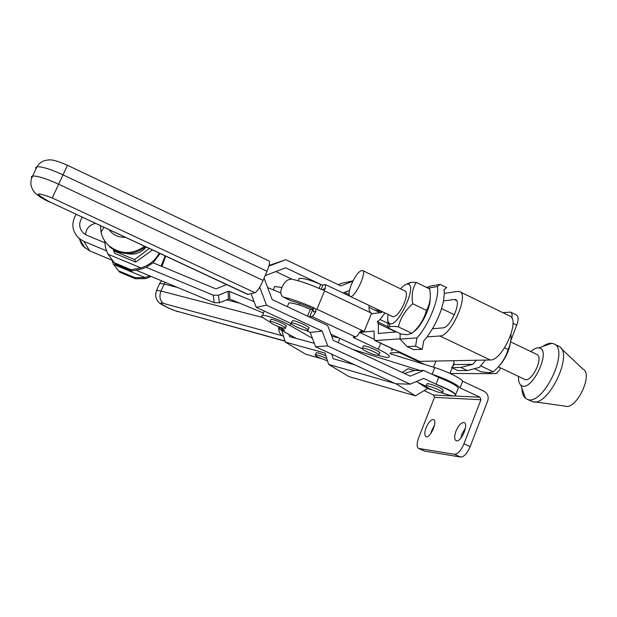 <?xml version="1.0" encoding="UTF-8"?>
<svg xmlns="http://www.w3.org/2000/svg" width="617" height="617" viewBox="0 0 617 617"><rect width="100%" height="100%" fill="white"/><g stroke="black" fill="none" stroke-linecap="round" stroke-linejoin="round"><path stroke-width="0.93" d="M314.315 343.33L296.152 338.409L279.887 329.339L278.213 326.617M281.938 287.553L274.704 286.465L274.11 287.869M280.488 329.555L284.614 330.457L277.75 326.362M269.722 321.804L267.184 320.37C262.225 317.493 260.652 315.842 262.464 315.41C265.58 314.716 281.607 320.555 289.982 325.452L312.418 338.301M285.316 327.874L285.949 326.362C289.404 326.138 273.639 318.804 270.948 319.382L270.709 319.945M159.171 253.163C155.175 260.551 149.083 265.457 140.892 267.878L131.143 269.776L131.706 270.956L141.409 269.074L146.19 267.308L213.22 295.173L218.518 295.204L228.012 291.401L229.424 291.409L254.065 301.636M263.459 313.05L229.863 299.091L228.506 299.083L219.367 302.754L214.261 302.723L149.692 275.861L145.088 277.565L113.505 264.415L112.047 260.197M267.655 287.561L280.82 293.013M226.609 284.614L216.644 288.609L215.233 288.602L153.07 262.788L160.027 253.556M140.892 267.878L107.944 254.181L105.468 247.71L104.697 240.823M131.706 270.956L115.348 264.145L107.944 254.181M153.07 262.788L146.19 267.308M131.143 269.776L114.693 262.927M106.402 250.772L83.943 241.432L79.092 238.47C71.934 231.29 70.947 223.277 76.122 214.423M104.736 242.712L86.758 235.247L83.573 233.28C78.868 228.359 78.452 223.038 82.331 217.323M136.812 270.501L149.692 275.861M165.148 255.955L161.037 266.089M145.088 277.565L134.915 277.635L135.439 278.737L145.566 278.66L151.15 276.462M161.932 266.467L165.68 256.202M135.439 278.737L119.629 272.151L113.505 264.415M134.915 277.635L119.019 271.017M83.943 241.432L89.72 250.903L111.638 260.027M89.72 250.903L83.388 246.438L81.151 243.329L79.47 239.08M85.578 234.684C86.102 228.652 89.38 224.897 95.411 223.423M259.726 287.167L266.544 305.184L322.159 331.105L327.743 345.913L410.197 384.144L423.655 378.406L436.057 384.183L438.687 377.465C450.749 382.185 457.29 385.779 458.315 388.247L454.953 395.921C452.662 396.075 448.366 395.081 442.081 392.936M436.057 384.183C448.119 388.926 454.683 392.497 455.732 394.895C454.737 393.445 451.343 391.348 445.551 388.61L436.057 384.183M416.452 381.476L427.504 388.548L431.9 389.782M410.197 384.144L396.029 383.766L415.434 395.859L427.504 388.548M281.846 330.45L285.231 342.057L325.043 353.063L328.614 364.4L396.029 383.766M328.614 364.4L348.867 376.547L415.434 395.859M402.145 372.39L408.076 368.719L414.601 370.485L404.297 373.393M354.505 364.716L333.203 358.77L331.745 354.189M296.152 338.409L289.604 336.643L288.964 334.476M278.66 328.105C278.807 331.715 279.979 334.244 282.2 335.694L283.627 336.55M374.303 309.881L382.417 311.762M285.231 342.057L305.531 354.173L321.31 358.616M350.965 363.729L350.711 362.966M325.907 355.801C321.28 353.772 318.063 352.739 316.243 352.693L316.043 353.186M326.802 358.654C321.619 356.194 317.824 354.875 315.418 354.706C314.523 355.03 316.105 356.171 320.177 358.107L327.504 360.883M349.453 290.468L343.083 292.99M283.195 296.954L290.437 300.602L283.195 296.947C280.442 295.204 280.064 291.972 282.062 287.244C284.476 281.645 287.769 278.953 291.934 279.185C300.857 281.19 310.983 284.745 322.321 289.851L323.817 290.029L325.367 288.633L325.421 284.591L322.915 285.054L321.102 284.614L285.656 267.778L265.14 275.668M268.858 266.166L285.787 259.688L340.815 285.918L352.893 281.151M353.063 280.812L341.772 283.303L338.247 284.692M349.083 294.564L344.548 292.404M291.941 279.185L275.83 271.557M269.051 265.472L285.787 259.688M426.833 384.229L427.08 383.589C431.36 384.09 436.435 385.949 442.304 389.157L443.199 390.715L442.582 392.289M458.315 388.247L457.93 389.227M305.585 330.249L310.189 332.386L315.596 346.723L394.255 383.095M251.073 293.715L256.209 307.305L291.085 323.509M414.601 370.485L419.884 370.47L352.492 349.284M438.687 377.465L432.108 374.311C443.947 377.951 458.817 385.209 460.035 387.892L479.964 397.209L433.612 395.019L424.095 390.607M109.163 229.84C113.166 234.977 118.51 237.468 125.189 237.314M100.44 225.768L101.011 232.146C102.26 237.614 105.006 242.234 109.248 246.006L109.78 247.024C121.618 255.723 133.557 255.662 145.581 246.823M109.248 246.006C120.785 254.559 132.555 254.674 144.548 246.345M67.469 165.279L269.027 260.976C270.099 261.893 269.421 265.325 267.014 271.264L263.12 280.427C259.958 287.445 257.25 291.54 255.006 292.728L247.648 294.432M275.259 325.275C270.817 323.138 269.089 321.866 270.076 321.457C272.76 320.894 288.525 328.229 285.085 328.429C283.195 328.406 279.917 327.349 275.259 325.275M424.303 451.027L460.698 457.074C464.053 456.904 467.2 453.433 470.146 446.646L487.715 400.834C488.888 396.623 487.708 393.453 484.16 391.317L462.627 381.213C461.439 378.46 446.592 371.187 434.746 367.593L390.044 353.726M338.764 337.831L331.73 336.304M424.535 364.423L399.16 352.523M488.919 372.66L490.955 373.632L450.14 373.493M510.606 341.826L536.759 354.42C544.256 356.842 531.592 383.142 524.743 379.393L524.558 379.308M351.412 284.414C355.554 275.298 359.225 270.647 362.41 270.454C367.524 271.681 354.513 298.983 350.07 296.361C348.374 295.08 348.821 291.093 351.412 284.414M362.549 270.524L405.13 291.031C407.073 292.365 406.796 296.376 404.305 303.055C400.155 312.187 396.338 316.737 392.867 316.706L392.728 316.637M530.813 351.559C533.759 348.898 536.389 347.68 538.695 347.903C552.801 348.836 530.813 394.479 520.817 385.054C519.036 383.465 518.288 380.604 518.588 376.47M542.783 346.461C546.107 344.093 549.107 343.037 551.775 343.291L553.626 343.777C570.602 349.122 542.335 407.737 526.972 399.122L525.368 398.119C523.185 396.168 522.036 392.882 521.936 388.263M554.12 344.016L558.809 346.299C574.496 352.885 547.711 408.423 532.201 401.528L531.222 401.119M561.215 348.566L582.903 369.02C593.839 373.925 576.07 410.729 565.018 406.086L534.484 401.844M367.323 351.937C372.506 354.243 376.247 355.415 378.537 355.446C382.471 355.191 365.557 347.487 362.449 348.119C361.292 348.528 362.919 349.8 367.323 351.937M363.066 346.592L363.49 345.89C367.007 345.458 383.304 352.963 379.432 353.225L378.815 354.76M296.854 327.072C301.883 329.308 305.469 330.45 307.613 330.496C311.585 330.303 294.602 322.375 291.455 322.953C290.275 323.377 292.072 324.75 296.854 327.072M292.103 321.395L292.389 320.709C295.551 320.107 312.51 328.036 308.554 328.252L307.898 329.817M326.632 279.154L318.063 275.074M430.681 389.234C426.602 387.275 425.113 386.126 426.216 385.795C429.231 385.232 446.184 392.728 442.335 392.921C439.921 392.836 436.034 391.602 430.681 389.234M388.124 314.454C387.268 319.367 387.731 322.367 389.504 323.455C397.093 328.714 417.562 285.879 408.269 284.175C406.302 283.689 403.726 285.239 400.541 288.818M388.054 327.858L401.405 334.175L407.328 334.669L411.986 333.311C419.282 326.917 424.095 319.267 426.424 310.343C430.034 304.312 431.121 297.178 429.679 288.941L416.19 282.409C412.518 288.201 411.362 295.319 412.711 303.765C405.346 310.312 400.556 318.01 398.351 326.848C394.001 326.277 391.116 326.254 389.697 326.779L388.054 327.858L387.723 319.405M430.126 298.875C430.527 308.068 420.917 327.234 413.706 331.691M405.122 284.815L410.891 282.293L416.19 282.409M411.986 333.311L398.351 326.848M426.424 310.343L412.711 303.765M510.691 341.34C509.141 351.451 504.829 360.151 497.772 367.447M474.596 368.773L481.021 371.812L489.042 372.66L493.23 371.812C500.588 365.611 505.539 358.184 508.092 349.53C510.421 344.641 511.385 339.62 510.976 334.468M493.23 371.812L480.759 365.896M508.092 349.53L504.583 347.849M459.873 291.764L509.611 315.966C520.817 319.097 502.431 361.007 490.268 359.973L419.305 361.377M454.135 364.585L472.769 364.323L460.791 367.47L467.316 370.547L457.991 370.57L451.567 367.547L454.135 364.585L453.803 360.76M476.316 360.274L472.769 364.323M467.316 370.547L479.324 367.423L485.386 360.073M451.567 367.547L460.791 367.47M390.376 352.893L400.325 352.477M427.08 336.905L432.494 328.761C437.985 319.259 441.649 309.996 443.5 300.98L444.309 293.445L444.001 289.766L446.723 287.568L440.176 284.383L437.376 286.55C439.836 297.355 428.861 325.082 416.953 337.892L415.611 346.16L422.259 349.291L423.655 341.07L427.08 336.905L439.875 335.987L490.268 359.973M422.259 349.291L413.652 349.692L407.12 346.615L400.094 339.095L400.109 333.558M426.501 287.399L431.322 285.933L440.176 284.383M428.051 288.154L437.376 286.55M400.094 339.095L416.953 337.892M407.12 346.615L415.611 346.16M400.063 338.849L374.928 340.561L374.234 338.687L374.087 331.067L359.634 332.424L374.257 339.288M385.008 312.973L380.01 319.537L377.257 321.812L378.352 323.64L378.398 333.481L396.615 331.907M382.432 311.739L381.622 312.441L371.303 313.837M444.309 293.445L457.467 291.394L459.534 291.594C469.676 294.178 450.981 336.466 439.875 335.987M443.5 300.98L454.282 299.461L456.649 300.602M432.494 328.761L443.091 327.835C450.194 327.982 461.971 301.273 455.554 299.592L454.282 299.461M313.621 309.796L310.366 309.325C300.194 304.929 293.044 302.8 288.91 302.932L288.255 304.505M431.615 374.157L423.709 370.455L410.259 376.162L333.249 340.337L327.681 325.552L307.922 316.313L309.719 316.799L311.786 316.49L355.492 336.944L353.217 337.137L354.297 338L378.283 349.214C387.677 353.803 391.109 356.518 388.587 357.351C386.774 357.536 383.489 356.888 378.73 355.407M362.094 348.705L330.928 334.175M284.298 297.332C293.191 299.484 303.325 303.109 314.701 308.207L312.403 308.6L313.683 311.917L315.85 311.562C314.246 314.531 312.888 316.174 311.786 316.49M323.817 290.029L324.557 290.892L316.937 309.24L315.835 309.248L314.701 308.207M355.492 336.944C356.711 336.689 358.13 335.093 359.75 332.162L363.004 330.882L364.153 331.422L371.573 313.181L370.424 312.634L369.035 309.356L369.089 305.4M315.835 309.248L315.85 311.562M325.367 288.633L323.154 289.111L322.784 290.013M321.141 289.311L322.907 285.062L321.141 289.319M380.126 312.649L369.406 307.559M360.559 331.19L361.585 331.668L364.153 331.422M312.403 308.6C304.389 305.022 297.07 302.361 290.437 300.602M315.919 311.431L313.683 311.917M298.466 280.164L299.214 278.39C303.417 278.036 310.582 280.056 320.717 284.445L321.102 284.614M390.499 347.865C392.52 349.492 392.767 350.441 391.255 350.711M307.922 316.313L272.205 299.615L264.091 278.136M423.709 370.455L419.884 370.47M266.544 305.184L256.209 307.305M322.159 331.105L310.189 332.386M327.743 345.913L315.596 346.723M433.612 395.019L434.484 397.34L480.913 399.747L479.964 397.209M480.913 399.747L463.969 443.824C461.015 450.618 457.876 454.104 454.552 454.289L418.604 448.459C416.622 447.009 416.66 443.392 418.719 437.584L434.484 397.34M426.1 427.712C428.607 422.067 431.098 419.375 433.574 419.629C437.993 421.002 430.057 438.926 426.023 436.674C424.373 435.486 424.396 432.502 426.1 427.712M455.963 431.16C458.632 425.136 461.362 422.283 464.161 422.614C469.136 424.188 460.675 443.214 456.117 440.692C454.251 439.397 454.197 436.219 455.963 431.16M434.484 425.383L431.815 430.327L430.843 433.527M465.473 427.897L462.002 433.928L460.853 438.178M460.035 387.892L462.627 381.213M502.801 312.657L510.537 312.117C511.979 312.858 512.434 314.886 511.879 318.21M510.791 340.646L516.737 325.136C518.627 319.706 518.55 316.336 516.491 315.017L510.683 312.187M490.955 373.632L496.33 373.578L499.569 369.907L500.372 367.809M126.824 253.564C134.552 255.23 140.969 253.063 146.082 247.055M149.237 248.528L134.583 259.572L113.574 250.834L113.42 249.684M113.574 250.834L114.924 253.464L135.717 262.109L152.407 250.008M134.583 259.572L135.717 262.109M290.838 323.393L289.982 325.452M332.632 334.969L331.275 335.1M229.424 291.409L229.863 299.091M418.118 382.54L425.784 386.103M165.024 282.239L160.968 291.031C159.024 296.576 159.896 300.718 163.567 303.464C154.744 300.988 169.367 309.24 177.534 311.384L284.969 341.162M159.194 284.452L159.641 283.434L164.053 284.028L177.511 287.437M156.147 291.363L156.579 290.391L160.968 291.031L262.95 317.593M284.915 340.977L177.534 311.384M282.2 335.694L163.567 303.464M239.651 303.163L226.593 299.854M248.111 294.463L49.73 201.929L247.702 294.456M228.012 291.401L228.506 299.083M218.518 295.204L219.367 302.754M213.22 295.173L214.261 302.723M360.675 331.113L363.004 330.882L316.937 309.24M324.557 290.892L370.424 312.634M312.557 309.973L309.719 316.799L312.549 309.973M320.717 284.445L319.074 288.401M310.366 309.325L307.536 316.135M378.283 349.214L380.681 343.26M354.698 337.013L354.297 338M380.01 319.537L389.543 324.056M378.213 332.987L379.17 333.435M378.352 323.64L395.96 331.961M375.337 340.623L419.822 361.493M35.917 168.996L35.663 167.531L36.951 166.783C38.794 163.713 41.439 161.631 44.894 160.52C49.121 160.104 50.124 157.775 67.461 165.271L52.26 197.964C34.598 191.463 33.758 192.789 49.73 201.929M31.637 178.166L31.351 176.74L32.624 176.038L36.951 166.783C41.825 166.443 50.586 169.174 63.242 174.958L267.014 271.264M49.622 202.067C42.712 198.867 37.753 195.697 34.745 192.558C30.426 187.329 29.724 181.822 32.624 176.038C37.46 175.791 46.213 178.552 58.9 184.336L263.12 280.427M255.006 292.728L52.26 197.964M419.005 448.567L424.758 451.174M454.552 454.289L460.698 457.074M463.969 443.824L470.146 446.646M338.116 342.597L339.859 338.34M432.108 374.311L434.746 367.593M512.951 323.293L516.737 325.136M295.736 338.301L279.887 329.339M274.704 286.465L273.254 289.882M264.3 311.061L262.464 315.41M161.577 280.804L159.641 283.434L156.579 290.391C153.579 299.137 159.525 303.448 161.955 304.621C164.994 306.626 173.67 310.467 178.49 311.816M316.243 352.693L315.418 354.706M103.795 227.334L101.011 232.146M270.076 321.457L270.948 319.382M79.092 238.47L85.046 248.049M498.382 366.86L524.743 379.393M441.548 308.569L454.421 314.763M350.07 296.361L392.867 316.706M520.817 385.054L525.368 398.119M538.695 347.903L551.775 343.291M526.972 399.122L531.607 401.305M363.351 345.898L362.449 348.119M292.389 320.709L291.455 322.953M299.607 303.448L298.99 304.921M449.963 373.408L452.145 367.817M453.086 365.411L453.942 363.228M433.527 367.215L435.918 361.146M426.216 385.795L427.08 383.589M389.504 323.455L389.697 326.779M408.269 284.175L410.891 282.293M349.731 296.145L325.475 284.614M299.214 278.39L298.212 280.774M288.91 302.932L287.337 306.688M377.751 321.897L388.857 327.149M374.928 340.561L419.375 361.408M418.604 448.459L424.357 451.05"/></g></svg>
